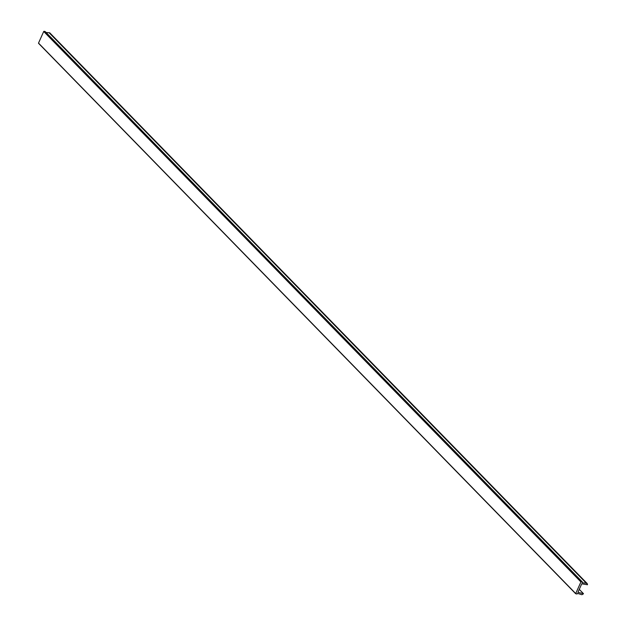 <?xml version="1.0" encoding="UTF-8"?>
<svg xmlns="http://www.w3.org/2000/svg" width="626" height="626" viewBox="0 0 626 626"><rect width="100%" height="100%" fill="white"/><g stroke="black" fill="none" stroke-linecap="round" stroke-linejoin="round"><path stroke-width="0.94" d="M38.515 43.1L43.718 31.472L580.912 581.937L575.709 593.565L38.515 43.1L575.685 593.691M46.113 32.482L49.736 32.81L586.922 583.275A2.981 2.277 -44.3 0 1 586.953 583.307A2.981 2.277 -44.3 0 1 587.485 584.747L581.742 583.808L577.931 592.321L583.487 593.683A2.981 2.277 -44.3 0 1 581.812 594.7L577.469 593.362L576.953 594.051L575.709 593.565M586.922 583.275L582.211 582.767L582.423 582.039L45.15 31.535L582.423 582.039M582.344 582L581.194 581.765L43.718 31.472M44.008 31.3L45.15 31.535M579.261 589.356L583.487 593.683M49.399 33.022L586.585 583.487M575.724 593.777L38.538 43.304M586.953 583.307L49.767 32.842"/></g></svg>
